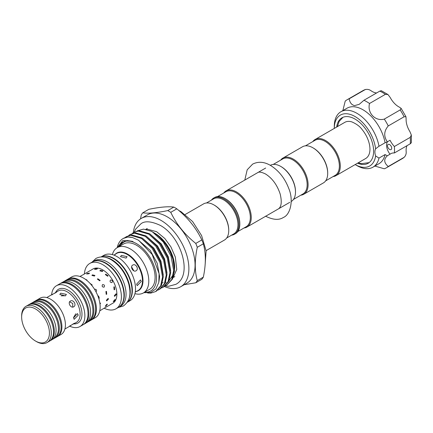 <?xml version="1.0" encoding="UTF-8"?>
<svg xmlns="http://www.w3.org/2000/svg" width="433" height="433" viewBox="0 0 433 433"><rect width="100%" height="100%" fill="white"/><g stroke="black" fill="none" stroke-linecap="round" stroke-linejoin="round"><path stroke-width="0.65" d="M357.555 163.198A26.24 15.15 -120 0 0 362.167 164.426A26.24 15.15 -120 0 0 368.185 163.257A26.24 15.15 -120 0 0 370.491 137.532A26.24 15.15 -120 0 0 347.964 116.634A26.24 15.15 -120 0 0 341.946 117.803A26.24 15.15 -120 0 0 336.679 127.037M363.016 167.279A29.379 16.963 -120 0 0 375.611 155.929L378.989 158.088A32.02 18.484 60 0 1 372.943 167.181A32.02 18.484 60 0 1 365.598 168.605A32.02 18.484 60 0 1 356.933 165.595L355.168 164.578A29.379 16.963 -120 0 0 363.016 167.279M378.626 146.484L375.611 148.855A29.379 16.963 -120 0 0 347.114 113.782A29.379 16.963 -120 0 0 334.292 128.417L334.292 126.382A32.02 18.484 60 0 1 340.923 111.725A32.02 18.484 60 0 1 348.267 110.296A32.02 18.484 60 0 1 378.989 146.284L385.061 142.776A32.02 18.484 -120 0 0 354.34 106.789A32.02 18.484 -120 0 0 346.995 108.218L340.923 111.725M372.943 167.181L379.01 163.674A32.02 18.484 -120 0 0 385.061 154.581L387.34 155.772L390.036 154.218A9.905 5.716 -120 0 1 387.535 141.71M374.87 166.066L384.298 168.778A39.279 22.678 -120 0 0 386.377 167.809A39.279 22.678 -120 0 0 388.249 166.499C383.898 162.824 383.595 159.252 387.34 155.772M394.371 146.522L410.24 137.358L411.334 135.031L411.35 142.717L410.24 143.81L394.371 152.973A39.279 22.678 -120 0 0 394.371 146.522A16.173 9.337 -120 0 1 390.036 140.27L387.34 141.824C383.589 136.39 383.892 131.091 388.249 125.933A39.279 22.678 -120 0 0 384.298 119.091C375.324 121.608 367.038 112.926 369.528 103.492A39.279 22.678 -120 0 0 363.942 100.272L359.211 104.348L354.578 105.598C351.656 104.965 349.853 102.702 349.171 98.805A39.279 22.678 -120 0 0 347.093 99.774A39.279 22.678 -120 0 0 345.22 101.089L342.849 110.61M388.802 144.292A2.971 1.716 -120 0 0 388.125 144.427A2.971 1.716 -120 0 0 387.86 147.339A2.971 1.716 -120 0 0 390.414 149.704A2.971 1.716 -120 0 0 391.091 149.569A2.971 1.716 -120 0 0 391.356 146.657A2.971 1.716 -120 0 0 388.802 144.292M315.1 139.496L344.787 122.355A20.876 12.054 60 0 1 351.807 121.879C356.521 123.919 359.975 126.496 362.161 129.591C365.23 133.38 367.455 137.537 368.829 142.062C370.015 146.235 370.269 149.775 369.587 152.676A20.876 12.054 60 0 1 365.668 158.516L335.976 175.657A20.876 12.054 -120 0 0 340.3 166.099A20.876 12.054 -120 0 0 331.191 145.087A20.876 12.054 -120 0 0 315.1 139.496A20.876 12.054 -120 0 0 312.826 141.569M73.583 317.865L77.458 313.595L78.249 315.17L74.157 319.316L73.583 317.865M136.601 284.178L140.492 279.918L141.266 281.482L137.196 285.634L136.601 284.178M54.103 293.558L56.333 292.037L56.912 291.82L55.803 292.692C51.527 294.781 50.428 295.414 52.501 294.597M70.352 325.519C68.609 326.91 69.708 326.271 73.653 323.613L74.963 323.088L74.492 323.483L72.057 324.653M65.415 295.88L59.776 294.408L60.744 293.184L66.379 294.408L65.415 295.88M73.653 306.813C70.915 308.632 67.402 302.564 70.352 301.092C73.431 299.084 76.933 305.157 73.653 306.813M113.895 255.107L115.936 253.911L114.058 255.167M135.28 291.923L137.304 290.927L135.253 292.096M126.095 258.106L120.461 256.655L121.429 255.41L127.064 256.655L126.095 258.106M136.016 270.809C133.25 272.644 129.738 266.576 132.714 265.093C135.762 263.096 139.264 269.164 136.016 270.809M114.312 295.696L116.082 293.796L116.412 294.483L114.599 296.367L114.312 295.696M106.377 300.28L108.147 298.375L108.477 299.068L106.664 300.946L106.377 300.28M100.212 302.959L100.537 303.647M110.491 304.54L112.775 303.284A19.804 11.437 -120 0 0 116.878 294.218A19.804 11.437 -120 0 0 108.234 274.284A19.804 11.437 -120 0 0 92.971 268.98L90.741 270.333M113.857 301.514L113.202 301.671L114.658 299.739L115.362 299.631L113.857 301.514M96.981 269.12L94.578 269.413L95.043 268.925L97.425 268.568L96.981 269.12M102.404 271.486L99.871 270.858L100.304 270.273L102.843 270.858L102.404 271.486M107.671 276.216L105.354 274.576L105.728 274.17L108.055 275.799L107.671 276.216M111.974 282.592C110.155 282.5 109.663 281.645 110.491 280.021C112.369 280.075 112.861 280.936 111.974 282.592M114.658 289.639L114.123 289.764L113.857 286.933L114.415 286.808L114.658 289.639M102.551 309.119L110.209 304.767M105.923 306.099L105.268 306.255L106.724 304.318L107.422 304.21L105.923 306.099M90.405 270.463L82.806 274.912M89.046 273.699L86.643 273.997L87.109 273.51L89.49 273.153L89.046 273.699M94.47 276.07L91.937 275.442L92.37 274.858L94.908 275.442L94.47 276.07M99.736 280.8L97.414 279.155L97.793 278.749L100.12 280.378L99.736 280.8M104.039 287.171C102.22 287.079 101.723 286.224 102.551 284.6C104.434 284.66 104.927 285.515 104.039 287.171M106.724 294.218L106.182 294.343L105.923 291.512L106.48 291.387L106.724 294.218M49.568 341.09A20.963 12.102 -120 0 0 49.984 340.868A20.963 12.102 -120 0 0 53.199 324.073A20.963 12.102 -120 0 0 39.506 305.601A20.963 12.102 -120 0 0 29.027 304.567A20.963 12.102 -120 0 0 28.627 304.816M49.984 340.868L51.738 339.856A20.963 12.102 -120 0 0 54.948 323.061A20.963 12.102 -120 0 0 41.254 304.594A20.963 12.102 -120 0 0 30.775 303.555L29.027 304.567M21.65 316.988A19.642 11.339 -120 0 0 35.538 341.042A19.642 11.339 -120 0 0 49.427 333.026A19.642 11.339 -120 0 0 35.538 308.973A19.642 11.339 -120 0 0 21.65 316.988L21.65 315.911A20.963 12.102 -120 0 1 25.991 306.315A20.963 12.102 -120 0 1 42.142 311.933A20.963 12.102 -120 0 1 51.294 333.026A20.963 12.102 -120 0 1 46.953 342.622A20.963 12.102 -120 0 1 36.469 341.583L35.538 341.042M46.953 342.622L49.167 341.339A20.963 12.102 -120 0 0 53.508 331.743A20.963 12.102 -120 0 0 44.361 310.65A20.963 12.102 -120 0 0 28.21 305.038L25.991 306.315M57.156 336.712A20.963 12.102 -120 0 0 57.573 336.49L61.069 334.465A20.963 12.102 -120 0 0 65.415 324.874A20.963 12.102 -120 0 0 56.263 303.777A20.963 12.102 -120 0 0 40.112 298.164L36.61 300.183A20.963 12.102 -120 0 0 36.21 300.432M57.573 336.49A20.963 12.102 -120 0 0 61.914 326.893A20.963 12.102 -120 0 0 52.761 305.801A20.963 12.102 -120 0 0 36.61 300.183M69.789 326.195A23.55 13.596 -120 0 0 79.991 326.536L83.141 324.718A23.55 13.596 -120 0 0 88.018 313.936A23.55 13.596 -120 0 0 77.74 290.234A23.55 13.596 -120 0 0 59.592 283.929L56.436 285.748A23.55 13.596 -120 0 0 51.635 294.749M79.991 326.536A23.55 13.596 -120 0 0 84.868 315.754A23.55 13.596 -120 0 0 74.584 292.053A23.55 13.596 -120 0 0 56.436 285.748M91.125 320.09A23.55 13.596 -120 0 0 91.542 319.868L95.276 317.714A23.55 13.596 -120 0 0 100.153 306.932A23.55 13.596 -120 0 0 89.875 283.231A23.55 13.596 -120 0 0 71.726 276.92L67.992 279.074A23.55 13.596 -120 0 0 67.591 279.323M91.542 319.868A23.55 13.596 -120 0 0 96.418 309.086A23.55 13.596 -120 0 0 86.14 285.385A23.55 13.596 -120 0 0 67.992 279.074M104.201 308.231A26.191 15.123 -120 0 0 115.968 308.816L118.539 307.333A26.191 15.123 -120 0 0 123.962 295.338A26.191 15.123 -120 0 0 112.531 268.985A26.191 15.123 -120 0 0 92.348 261.965L89.777 263.448A26.191 15.123 -120 0 0 84.403 273.932M115.968 308.816A26.191 15.123 -120 0 0 121.397 296.822A26.191 15.123 -120 0 0 109.96 270.463A26.191 15.123 -120 0 0 89.777 263.448M127.242 302.304L130.089 300.659A26.191 15.123 -120 0 0 135.513 288.67A26.191 15.123 -120 0 0 124.082 262.311A26.191 15.123 -120 0 0 103.898 255.297L101.051 256.937M127.253 302.288A26.191 15.123 -120 0 0 132.363 290.489A26.191 15.123 -120 0 0 121.137 264.352A26.191 15.123 -120 0 0 101.073 256.937M134.934 293.65A26.159 15.101 -120 0 0 143.377 292.952A26.159 15.101 -120 0 0 148.795 280.974A26.159 15.101 -120 0 0 137.375 254.653A26.159 15.101 -120 0 0 117.219 247.644A26.159 15.101 -120 0 0 112.391 254.604M143.859 292.676L150.679 292.513L155.88 288.935L158.803 282.403L159.095 273.743L152.178 254.485L138.587 240.25L132.411 237.49A31.095 17.953 -120 0 0 123.156 238.518A31.095 17.953 -120 0 0 117.219 247.644L123.519 244.006A26.159 15.101 60 0 1 143.68 251.01A26.159 15.101 60 0 1 155.095 277.337A26.159 15.101 60 0 1 149.677 289.314L143.377 292.952M54.201 338.368A20.963 12.102 -120 0 0 55.002 337.973A20.963 12.102 -120 0 0 58.217 321.178A20.963 12.102 -120 0 0 44.523 302.705A20.963 12.102 -120 0 0 34.045 301.666A20.963 12.102 -120 0 0 33.298 302.164M55.002 337.973L56.755 336.961A20.963 12.102 -120 0 0 59.965 320.166A20.963 12.102 -120 0 0 46.271 301.693A20.963 12.102 -120 0 0 35.793 300.659L34.045 301.666M83.542 324.469A23.55 13.596 -120 0 0 83.959 324.247A23.55 13.596 -120 0 0 87.569 305.373A23.55 13.596 -120 0 0 72.181 284.622A23.55 13.596 -120 0 0 60.404 283.453A23.55 13.596 -120 0 0 60.003 283.702M83.959 324.247L85.707 323.235A23.55 13.596 -120 0 0 89.317 304.367A23.55 13.596 -120 0 0 73.929 283.61A23.55 13.596 -120 0 0 62.157 282.446L60.404 283.453M88.17 321.757A23.55 13.596 -120 0 0 88.976 321.351A23.55 13.596 -120 0 0 92.586 302.478A23.55 13.596 -120 0 0 77.198 281.726A23.55 13.596 -120 0 0 65.426 280.557A23.55 13.596 -120 0 0 64.669 281.055M88.976 321.351L90.724 320.339A23.55 13.596 -120 0 0 94.334 301.465A23.55 13.596 -120 0 0 78.952 280.714A23.55 13.596 -120 0 0 67.175 279.545L65.426 280.557M92.521 261.868A26.191 15.123 60 0 1 92.694 261.765A26.191 15.123 60 0 1 105.793 263.058A26.191 15.123 60 0 1 122.902 286.143A26.191 15.123 60 0 1 118.886 307.127A26.191 15.123 60 0 1 118.712 307.23M92.694 261.765L94.448 260.753A26.191 15.123 60 0 1 107.541 262.052A26.191 15.123 60 0 1 124.65 285.13A26.191 15.123 60 0 1 120.639 306.12L118.886 307.127M104.461 257.142A26.191 15.123 60 0 1 111.741 259.627A26.191 15.123 60 0 1 128.774 299.252M101.143 256.931A26.191 15.123 60 0 1 113.495 258.615A26.191 15.123 60 0 1 130.403 281.033A26.191 15.123 60 0 1 127.297 302.229M228.738 230.513L228.738 229.972A20.216 11.675 -120 0 0 214.438 205.21L213.972 204.939A20.876 12.054 60 0 1 213.972 204.944A20.876 12.054 60 0 1 228.738 230.513A20.876 12.054 60 0 1 224.413 240.066L206.097 250.642M164.378 286.5A39.446 22.776 -120 0 0 180.713 286.738L186.899 283.166A39.446 22.776 -120 0 0 192.945 251.557A39.446 22.776 -120 0 0 167.176 216.798A39.446 22.776 -120 0 0 147.453 214.844L141.266 218.416A39.446 22.776 -120 0 0 133.304 232.678M195.77 282.776A44.561 25.726 -120 0 0 197.275 280.638L203.331 277.142A44.561 25.726 60 0 1 201.827 279.28L195.77 282.776L184.16 284.746M197.275 247.303A44.561 25.726 -120 0 0 195.77 243.427L201.827 239.931A44.561 25.726 60 0 1 203.331 243.806L197.275 247.303C194.612 259.973 194.612 271.085 197.275 280.638M170.77 212.327A44.561 25.726 -120 0 0 169.265 211.418A44.561 25.726 -120 0 0 167.76 210.59L173.817 207.093A44.561 25.726 60 0 1 175.322 207.921A44.561 25.726 60 0 1 176.826 208.83L170.77 212.327C176.399 224.186 184.734 234.551 195.77 243.427M201.827 239.931C196.192 228.072 187.857 217.707 176.826 208.83M203.331 277.142C205.994 264.514 205.994 253.402 203.331 243.806M214.438 205.21L213.972 204.944A20.876 12.054 60 0 0 203.537 203.905L185.221 214.481M180.713 286.738A39.446 22.776 -120 0 0 186.758 255.129A39.446 22.776 -120 0 0 160.989 220.37A39.446 22.776 -120 0 0 141.266 218.416M174.634 268.087L174.634 267.323A27.712 15.999 -120 0 0 155.041 233.387L154.738 233.214C163.636 238.843 169.833 247.432 173.341 258.994L174.634 268.087L174.288 272.265M152.649 232.007A31.095 17.953 -120 0 1 172.967 259.427C169.103 247.211 162.878 238.394 154.3 232.959L152.649 232.007A31.095 17.953 -120 0 0 151.149 231.2L152.605 232.028L163.29 241.955L171.03 256.076L173.665 270.647L171.809 279.431L166.759 285.152L165.211 285.894M144.519 292.291A28.123 16.238 -120 0 0 156.069 273.234A28.123 16.238 -120 0 0 136.601 243.698A28.123 16.238 -120 0 0 126.972 241.008A28.123 16.238 -120 0 0 118.361 246.983M117.316 247.589L122.88 240.461L132.655 241.387C134.138 242.318 130.999 241.23 130.376 241.224L126.972 241.008L124.331 241.495L118.269 247.037M172.967 259.427L174.407 270.219L172.55 279.004L166.759 285.152M133.808 232.364L138.955 230.621L149.639 233.744L160.324 243.671L168.064 257.787L170.699 272.357L168.843 281.141L163.793 286.863L163.052 287.29L168.107 281.569L169.958 272.785L167.322 258.214L159.582 244.098L148.898 234.172L138.214 231.049L133.808 232.364L132.406 233.355M161.504 288.032L163.052 287.29M130.106 234.507L135.253 232.759L145.937 235.882L156.622 245.809L164.356 259.924L166.997 274.5L165.141 283.279L160.086 289L159.344 289.428L164.399 283.707L166.256 274.928L163.62 260.352L155.88 246.236L145.196 236.31L134.511 233.187L130.106 234.507L128.698 235.492M157.796 290.17L159.344 289.428M126.398 236.645L131.545 234.897L142.23 238.02L152.914 247.947L160.654 262.062L163.29 276.638L161.433 285.417L156.383 291.144L155.642 291.571L160.692 285.845L162.548 277.066L159.912 262.49L152.172 248.374L141.488 238.448L130.804 235.325L126.398 236.645L124.996 237.63M147.702 293.027L150.938 293.06L155.642 291.571M123.297 238.437L127.838 237.035L132.411 237.49M206.471 202.974L213.55 198.888A20.216 11.675 60 0 1 223.661 199.889A20.216 11.675 60 0 1 237.955 224.651A20.216 11.675 60 0 1 233.766 233.907L226.686 237.993M211.412 200.122A20.876 12.054 60 0 1 213.686 198.043A20.876 12.054 60 0 1 229.777 203.64A20.876 12.054 60 0 1 238.892 224.651A20.876 12.054 60 0 1 234.567 234.204A20.876 12.054 60 0 1 231.628 235.141M213.686 198.043L214.622 197.508A20.876 12.054 60 0 1 225.063 198.541L225.528 198.812A20.216 11.675 60 0 1 239.822 223.569L239.822 224.11A20.876 12.054 60 0 1 235.498 233.668L234.567 234.204M217.555 196.577L225.923 191.743A20.216 11.675 60 0 1 241.5 197.161A20.216 11.675 60 0 1 250.328 217.507A20.216 11.675 60 0 1 246.139 226.762L237.771 231.59M273.223 164.437L282.754 158.933A20.216 11.675 60 0 1 292.865 159.934A20.216 11.675 60 0 1 307.159 184.696A20.216 11.675 60 0 1 302.97 193.952L293.439 199.456M270.344 165.336A20.876 12.054 60 0 1 280.725 166.402L280.725 166.402A20.876 12.054 60 0 1 295.49 191.971A20.876 12.054 60 0 1 291.22 201.497M281.196 166.673L280.725 166.402L281.196 166.673A20.216 11.675 60 0 1 295.49 191.435L295.49 191.971M223.785 192.977A20.876 12.054 60 0 1 226.058 190.904A20.876 12.054 60 0 1 242.144 196.495A20.876 12.054 60 0 1 251.259 217.507A20.876 12.054 60 0 1 246.934 227.065A20.876 12.054 60 0 1 244.001 227.996M280.616 160.167A20.876 12.054 60 0 1 282.89 158.094L302.499 146.771A20.876 12.054 60 0 1 312.935 147.805L313.4 148.075A20.216 11.675 60 0 1 327.7 172.837L327.7 173.373A20.876 12.054 60 0 1 323.375 182.932L303.771 194.255A20.876 12.054 60 0 1 300.832 195.186M325.648 180.859L335.18 175.354A20.216 11.675 -120 0 0 339.369 166.099A20.216 11.675 -120 0 0 330.541 145.753A20.216 11.675 -120 0 0 314.964 140.335L305.433 145.84M312.935 147.805A20.876 12.054 60 0 1 327.7 173.373M282.89 158.094A20.876 12.054 60 0 1 298.981 163.685A20.876 12.054 60 0 1 308.09 184.696A20.876 12.054 60 0 1 303.771 194.255M333.042 176.588A20.876 12.054 -120 0 0 335.976 175.657M65.415 295.75L61.167 295.842M73.61 317.394L75.813 313.763M72.679 307.094L72.766 303.511L69.621 301.796M133.862 270.852L131.6 266.934M225.063 198.541A20.876 12.054 60 0 1 239.822 224.11M173.817 207.093C168.183 206.297 159.853 207.039 148.817 209.328L142.76 212.825A44.561 25.726 -120 0 0 141.255 214.963L140.525 218.881M142.76 212.825C148.395 213.621 156.724 212.874 167.76 210.59M137.142 230.903L143.485 229.117L151.149 231.2M97.982 296.096L98.54 295.972L99.33 298.207M94.616 289.184C96.499 289.239 96.992 290.099 96.104 291.755M89.934 283.296L92.186 284.963L91.801 285.379M85.225 279.188L86.973 280.021M384.298 119.091L400.173 109.928L401.12 108.353L399.361 107.151A16.173 9.337 60 0 1 390.182 97.463L387.963 94.551L385.397 94.329A39.279 22.678 -120 0 0 379.811 91.109L381.316 90.692L387.963 94.551M376.596 92.965A16.173 9.337 60 0 1 371.449 91.038C369.463 89.479 367.325 89.014 365.041 89.642A39.279 22.678 -120 0 0 362.968 90.611L365.468 89.447L349.171 98.805M363.942 100.272L379.811 91.109M369.528 103.492L385.397 94.329M388.249 125.933L404.119 116.769A39.279 22.678 -120 0 0 400.173 109.928M411.334 135.031L409.921 131.648A16.173 9.337 60 0 1 406.116 118.853L405.959 116.737L404.119 116.769M388.249 166.499L404.119 157.336C405.808 155.669 406.473 153.585 406.116 151.085A16.173 9.337 60 0 1 407.02 145.667M404.119 157.336L402.246 158.646A39.279 22.678 -120 0 0 404.119 157.336M378.989 158.088L385.061 154.581M387.34 141.824L385.061 142.776M394.371 152.973A16.173 9.337 -120 0 0 390.777 153.704A16.173 9.337 -120 0 0 390.036 154.218M375.611 148.855A9.905 5.716 -120 0 0 375.611 155.929M74.492 323.483L76.36 322.401A18.154 10.484 -120 0 0 80.116 314.093A18.154 10.484 -120 0 0 72.192 295.82A18.154 10.484 -120 0 0 58.201 290.96L56.333 292.037M136.823 291.306L138.019 290.613A21.455 12.389 -120 0 0 142.462 280.795A21.455 12.389 -120 0 0 133.093 259.199A21.455 12.389 -120 0 0 116.564 253.451L115.367 254.144M115.324 254.166A21.693 12.525 60 0 1 132.455 257.787A21.693 12.525 60 0 1 142.987 280.681A21.693 12.525 60 0 1 136.779 291.328M55.581 292.519A19.474 11.242 60 0 1 71.012 292.188A19.474 11.242 60 0 1 81.983 314.093A19.474 11.242 60 0 1 73.691 323.895M173.341 258.994L174.402 268.731M173.265 274.755L169.038 280.708M166.099 282.224L165.525 282.397M163.203 282.765L162.413 282.787M149.796 233.842L161.276 243.909L168.334 256.839L170.694 270.869M146.094 235.98L157.574 246.047L164.627 258.983L166.992 273.012M142.387 238.118L153.867 248.185L160.924 261.121L163.284 275.15M138.235 240.039L150.164 250.328L157.217 263.259L159.604 276.611L158.943 281.683M120.287 244.033L126.956 240.494L132.655 241.387M410.24 143.81A39.279 22.678 -120 0 0 410.24 137.358M31.582 303.154L32.41 302.613C35.928 300.789 39.809 301.097 44.047 303.533C50.656 307.739 55.17 314.028 57.589 322.396C58.801 328.382 59.554 334.168 53.367 338.915L52.485 339.358M62.964 282.04L63.792 281.499C67.678 279.48 71.986 279.832 76.722 282.554C84.17 287.296 89.263 294.386 91.996 303.836C93.441 310.726 94.026 317.286 87.342 322.293L86.459 322.742M92.04 262.144L95.92 258.452C100.526 256.076 105.592 256.482 111.113 259.67C119.779 265.18 125.694 273.423 128.861 284.394C130.528 292.405 131.269 300.053 123.367 305.99L118.231 307.506M178.813 210.487L180.994 211.64L192.615 221.55L201.599 235.584L206.124 250.875L205.161 264.411M134.16 232.164L135.605 229.144L140.941 223.807C144.801 220.695 151.236 221.214 160.237 225.36C181.043 236.434 193.188 275.328 175.879 284.324L168.589 286.278L165.087 285.991M146.23 229.441L147.436 229.209L156.589 231.677L164.832 238.507L170.911 246.88L175.327 257.034L176.751 269.418L173.238 277.304M265.532 216.17C273.028 219.921 278.982 220.348 283.393 217.447C290.213 214.828 293.866 200.647 288.876 188.761C284.946 178.369 278.82 170.586 270.479 165.417C264.173 161.731 258.22 161.303 252.618 164.134L247.189 169.796L244.791 180.09M257.565 172.713C258.885 171.609 261.543 172.036 265.532 173.99C272.292 178.255 277.185 184.967 280.205 194.119C282.013 201.897 281.423 206.817 278.446 208.874M337.383 126.631L339.12 121.467L342.979 117.294M69.821 326.173L64.907 329.015M102.275 309.346L99.774 310.786M174.845 276.573L173.146 277.558M123.437 238.356L123.156 238.518M246.934 227.065L289.753 202.346M226.058 190.904L265.678 168.031M147.133 228.581L145.791 229.355M82.47 275.042L79.97 276.487M51.668 294.732L46.753 297.568M358.259 162.792L361.414 163.663L369.143 162.613M362.968 90.611L347.093 99.774M401.12 108.353L405.959 116.737M402.246 158.646L386.377 167.809"/></g></svg>
